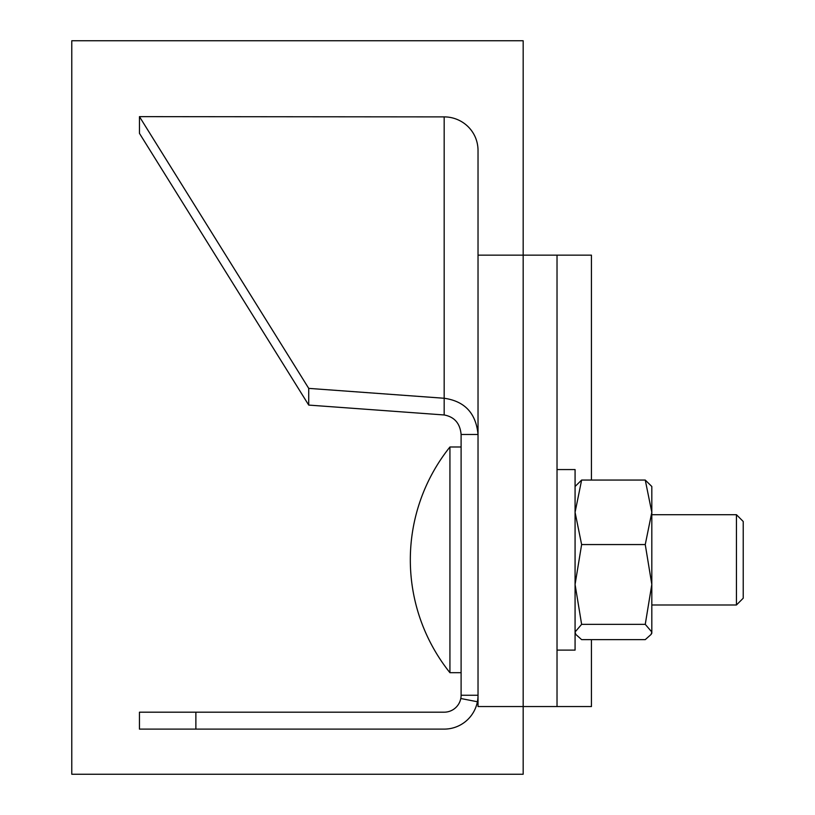 <?xml version="1.0" encoding="UTF-8"?>
<svg xmlns="http://www.w3.org/2000/svg" width="815" height="815" viewBox="0 0 815 815"><rect width="100%" height="100%" fill="white"/><g stroke="black" fill="none" stroke-linecap="round" stroke-linejoin="round"><path stroke-width="1.22" d="M444.175 414.967L444.175 116.891A33.853 33.425 -178.8 0 1 475.756 138.295A34.413 34.373 -154.5 0 1 478.028 150.561L478.028 695.256L461.107 695.256L461.107 434.477C460.098 423.393 454.454 416.893 444.175 414.967L308.722 405.086L139.457 133.344L139.457 116.637L308.722 388.378L444.175 398.26C464.733 401.174 476.021 413.256 478.028 434.477L478.028 255.156L591.435 255.156L591.435 480.055M444.175 116.891L139.457 116.637M461.107 434.477L478.028 434.477M591.435 639.632L591.435 706.544L478.028 706.544L478.028 695.256A35.157 34.515 -174.5 0 1 477.396 701.756L460.791 698.506A19.499 18.175 5.5 0 0 461.107 695.256M460.791 698.506A16.932 16.932 0 0 1 444.175 712.188L195.875 712.188L195.875 729.109L444.175 729.109A33.853 33.853 0 0 0 477.396 701.756M195.875 729.109L139.447 729.109L139.447 712.188L195.875 712.188M308.722 388.378L308.722 405.086M557.022 469.562L575.074 469.562L575.074 650.115L557.022 650.115M575.074 631.992L581.625 624.351L575.074 584.457L581.625 544.563L645.256 544.563L651.817 584.457L645.256 624.351L651.817 631.992L651.104 634.416L645.256 639.632L581.625 639.632L575.787 634.416L575.074 631.992M581.625 624.351L645.256 624.351M581.625 544.563L575.074 512.309L581.625 480.055L645.256 480.055L651.817 512.309L645.256 544.563M651.104 634.416L651.817 633.194L651.817 486.494L645.256 480.055M581.625 480.055L575.074 486.494M461.107 446.997L449.931 446.997A180.553 180.553 0 0 0 449.931 672.691L449.931 446.997M461.107 672.691L449.931 672.691M651.817 604.985L736.444 604.985L743.219 598.21L743.219 521.478L736.444 514.703L736.444 604.985M651.817 514.703L736.444 514.703M523.169 706.544L523.169 40.75L71.781 40.75L71.781 774.25L523.169 774.25L523.169 706.544M557.022 255.156L557.022 706.544M575.074 633.194L575.787 634.416"/></g></svg>

